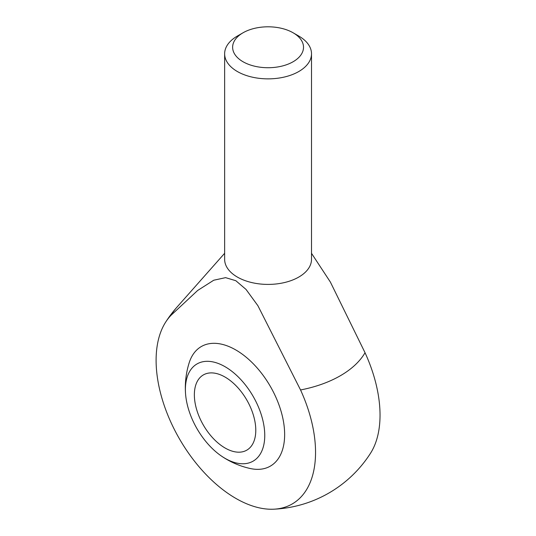 <?xml version="1.0" encoding="UTF-8"?>
<svg xmlns="http://www.w3.org/2000/svg" width="536" height="536" viewBox="0 0 536 536"><rect width="100%" height="100%" fill="white"/><g stroke="black" fill="none" stroke-linecap="round" stroke-linejoin="round"><path stroke-width="0.8" d="M225.073 458.354A56.113 32.395 -120 0 0 264.737 434.1A56.113 32.395 -120 0 0 222.762 365.465A56.113 32.395 -120 0 0 185.55 393.732A56.113 32.395 -120 0 0 221.696 456.237A56.113 32.395 -120 0 0 225.073 458.354M225.073 448.002A43.436 25.078 -120 0 0 246.795 450.153A43.436 25.078 -120 0 0 253.448 415.353A43.436 25.078 -120 0 0 225.073 377.076A43.436 25.078 -120 0 0 203.358 374.925A43.436 25.078 -120 0 0 196.699 409.732A43.436 25.078 -120 0 0 225.073 448.002M365.043 352.728A112.741 65.091 60 0 1 370.456 453.342A121.618 121.618 0 0 1 273.715 509.2A112.741 65.091 -120 0 0 300.549 389.96A102.269 59.04 0 0 0 365.043 352.728L330.377 282.063L311.51 253.314M224.638 253.3L177.007 307.108A102.269 59.04 0 0 0 171.098 315.228A112.741 65.091 -120 0 0 165.684 322.089A112.741 65.091 -120 0 0 235.827 498.386A112.741 65.091 -120 0 0 273.715 509.2M171.098 315.228L197.657 290.465L213.75 280.221L225.596 277.648L235.827 280.71L246.051 289.453L257.903 305.714L300.549 389.96M250.232 468.511A69.037 39.858 -120 0 0 270.345 386.402A69.037 39.858 -120 0 0 189.181 362.778A82.745 82.745 0 0 0 185.55 393.726M243.009 32.797L237.361 36.059A43.436 25.078 0 0 0 224.638 53.788L224.638 259.337A43.436 25.078 0 0 0 237.361 277.065A43.436 25.078 0 0 0 309.259 267.296A43.436 25.078 0 0 0 311.51 259.337L311.51 53.788A43.436 25.078 0 0 0 298.786 36.059L293.132 32.797A35.443 20.462 0 0 0 243.009 32.797A35.443 20.462 0 0 0 243.009 61.734A35.443 20.462 0 0 0 293.132 61.734A35.443 20.462 0 0 0 293.132 32.797M224.638 53.788A43.436 25.078 0 0 0 237.361 71.523A43.436 25.078 0 0 0 284.696 76.956A43.436 25.078 0 0 0 311.51 53.788M177.007 307.108A121.618 121.618 0 0 0 165.678 322.103M221.649 456.21A82.745 82.745 0 0 0 250.212 468.504"/></g></svg>
